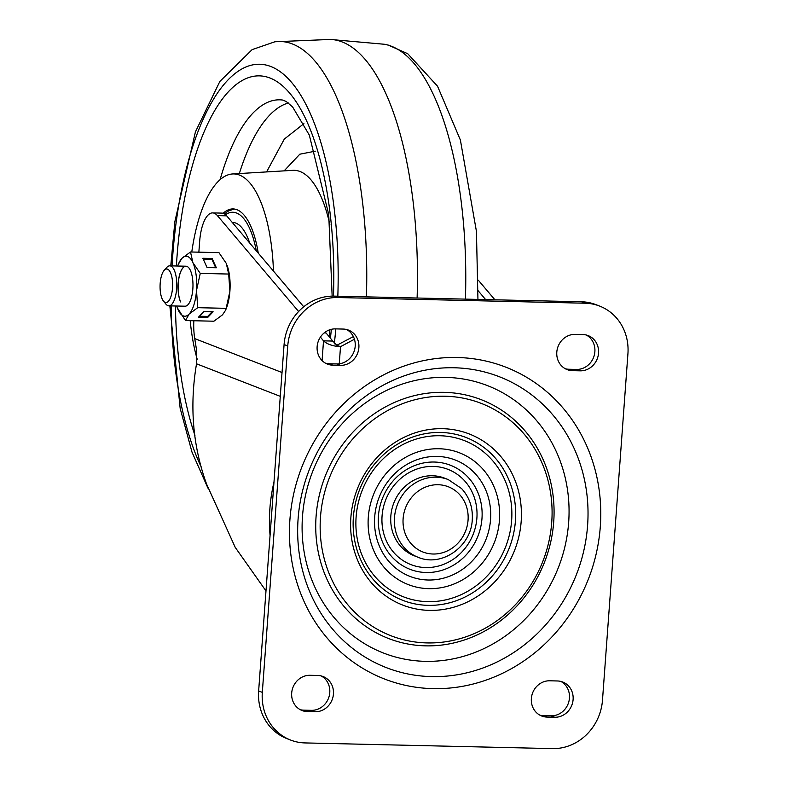 <?xml version="1.0" encoding="UTF-8"?>
<svg xmlns="http://www.w3.org/2000/svg" width="788" height="788" viewBox="0 0 788 788"><rect width="100%" height="100%" fill="white"/><g stroke="black" fill="none" stroke-linecap="round" stroke-linejoin="round"><path stroke-width="1.18" d="M582.874 334.555L575.141 334.378A18.341 16.863 111.2 0 0 557.234 349.232A18.341 16.863 111.2 0 0 567.163 369.611A18.341 16.863 111.2 0 0 572.472 370.665L580.204 370.843A18.341 16.863 111.2 0 0 598.112 355.989A18.341 16.863 111.2 0 0 588.183 335.609A18.341 16.863 111.2 0 0 582.874 334.555M586.302 335.018A18.341 16.863 -68.8 0 1 594.182 355.605A18.341 16.863 -68.8 0 1 576.54 369.424L568.808 369.247A18.341 16.863 -68.8 0 1 565.38 368.784M346.631 329.522A18.341 16.863 -68.8 0 1 354.511 350.108A18.341 16.863 -68.8 0 1 336.87 363.928L329.138 363.751A18.341 16.863 -68.8 0 1 325.71 363.288M335.471 328.882A18.341 16.863 111.2 0 0 317.564 343.735A18.341 16.863 111.2 0 0 327.493 364.125A18.341 16.863 111.2 0 0 332.802 365.179L340.534 365.356A18.341 16.863 111.2 0 0 358.441 350.502A18.341 16.863 111.2 0 0 348.513 330.113A18.341 16.863 111.2 0 0 343.204 329.059L335.471 328.882M560.869 681.423A18.341 16.863 -68.8 0 1 568.749 702.019A18.341 16.863 -68.8 0 1 551.098 715.829L543.375 715.652A18.341 16.863 -68.8 0 1 539.938 715.199M554.772 717.257A18.341 16.863 111.2 0 0 572.679 702.404A18.341 16.863 111.2 0 0 562.74 682.024A18.341 16.863 111.2 0 0 557.431 680.97L549.699 680.793A18.341 16.863 111.2 0 0 531.792 695.646A18.341 16.863 111.2 0 0 541.73 716.026A18.341 16.863 111.2 0 0 547.039 717.08L554.772 717.257L551.098 715.829M307.369 711.584L315.101 711.761A18.341 16.863 111.2 0 0 333.009 696.907A18.341 16.863 111.2 0 0 323.07 676.528A18.341 16.863 111.2 0 0 317.761 675.474L310.029 675.296A18.341 16.863 111.2 0 0 292.121 690.15A18.341 16.863 111.2 0 0 302.06 710.53A18.341 16.863 111.2 0 0 307.369 711.584L303.705 710.165L311.427 710.343A18.341 16.863 -68.8 0 0 329.079 696.523A18.341 16.863 -68.8 0 0 321.199 675.937M303.705 710.165A18.341 16.863 -68.8 0 1 300.267 709.702M552.467 748.6L305.064 742.926A50.008 45.98 -68.8 0 1 290.585 740.05A50.008 45.98 -68.8 0 1 262.315 692.376L287.748 345.962A50.008 45.98 -68.8 0 1 337.776 297.539L585.169 303.213A50.008 45.98 -68.8 0 1 599.658 306.089A50.008 45.98 -68.8 0 1 627.928 353.763L602.485 700.177A50.008 45.98 -68.8 0 1 552.467 748.6M599.658 306.089L595.984 304.661A50.008 45.98 111.2 0 0 581.505 301.784L334.102 296.121A50.008 45.98 111.2 0 0 284.084 344.543L258.641 690.958A50.008 45.98 111.2 0 0 286.921 738.632L290.585 740.05M265.989 590.941L235.238 547.404L206.584 484.088C192.774 446.067 189.425 405.978 196.527 363.8L196.419 349.222L194.744 338.613A33.342 12.431 91.3 0 1 193.848 320.746M280.282 396.354L196.527 363.8M320.401 337.106L323.523 340.849L332.802 341.066L326.055 332.969L324.163 332.93M303.715 306.788L226.668 215.833A33.342 12.431 -88.7 0 0 221.911 213.115L212.632 212.908A33.342 12.431 91.3 0 1 217.389 215.617L298.622 311.506M325.897 332.969L325.198 332.132M282.025 372.517L194.744 338.613M198.862 252.17L199.65 241.483A33.342 12.431 91.3 0 1 212.632 212.908M353.379 336.584L336.85 345.252L340.514 346.681L354.442 339.234M336.85 345.252L332.802 341.066M322.075 360.569L323.523 340.849C327.168 344.267 332.831 346.208 340.514 346.681L339.254 363.81M478.168 290.772L485.635 299.588M494.913 299.804L478.286 280.173M418.054 557.264L414.38 555.835A41.675 38.316 -68.8 0 1 390.828 516.11A41.675 38.316 111.2 0 1 444.58 478.149L448.244 479.577A41.675 38.316 111.2 0 0 394.493 517.529A41.675 38.316 -68.8 0 0 418.054 557.264C441.684 567.478 471.283 546.547 472.268 519.647C472.977 507.502 469.392 497.13 461.532 488.511L448.244 479.577M417.108 298.022A250.042 93.26 -88.7 0 0 337.481 40.444A250.042 93.26 -88.7 0 0 330.536 39.439L274.973 41.754A246.841 92.068 91.3 0 1 287.807 42.503A246.841 92.068 91.3 0 1 366.41 296.859M303.922 123.637L284.291 139.121L266.6 171.912M191.779 252.012A113.354 42.276 91.3 0 1 232.568 173.961A113.354 42.276 91.3 0 1 237.365 174.404A113.354 42.276 91.3 0 1 273.456 271.052M197.197 359.239A113.354 42.276 91.3 0 1 190.203 320.667M223.112 213.302A78.347 29.225 91.3 0 1 233.278 208.938A78.347 29.225 91.3 0 1 258.257 253.125M232.253 222.433A64.843 24.182 91.3 0 1 232.608 222.433A64.843 24.182 91.3 0 1 237.237 223.753A64.843 24.182 91.3 0 1 249.668 242.98M233.376 222.482A64.843 24.182 -88.7 0 0 232.391 222.6M164.318 270.185A16.794 6.265 91.3 0 1 172.276 279.533A16.794 6.265 91.3 0 1 168.356 301.361A16.794 6.265 91.3 0 1 163.461 301.085A16.794 6.265 91.3 0 1 160.072 285.63A16.794 6.265 91.3 0 1 164.17 270.343A16.794 6.265 91.3 0 1 164.318 270.185M166.564 267.654A20.005 7.456 91.3 0 1 166.741 267.457A20.005 7.456 91.3 0 1 166.908 267.27A20.005 7.456 91.3 0 1 169.775 265.842A20.005 7.456 91.3 0 1 176.719 282.143A20.005 7.456 91.3 0 1 171.725 304.404A20.005 7.456 91.3 0 1 168.859 305.842A20.005 7.456 91.3 0 1 165.894 304.079L163.461 301.085M180.659 301.932A20.005 7.456 91.3 0 1 178.669 279.641A20.005 7.456 91.3 0 1 186.007 266.216M180.58 301.932A20.005 7.456 91.3 0 1 178.6 279.592A20.005 7.456 91.3 0 1 185.968 266.216A20.005 7.456 91.3 0 1 190.43 270.491A20.005 7.456 91.3 0 1 192.42 292.831A20.005 7.456 91.3 0 1 185.052 306.207L168.859 305.842M177.625 266.019A30.003 11.19 91.3 0 1 178.216 264.502A30.003 11.19 91.3 0 1 181.9 258.356A30.003 11.19 91.3 0 1 192.893 262.631A30.003 11.19 91.3 0 1 196.507 290.486A30.003 11.19 91.3 0 1 189.12 314.067A30.003 11.19 91.3 0 1 178.118 309.792A30.003 11.19 91.3 0 1 177.221 307.566A30.003 11.19 91.3 0 1 176.709 306.02M227.033 265.192A30.003 11.19 91.3 0 1 227.19 265.625A30.003 11.19 91.3 0 1 229.899 291.255L228.678 274.047L200.251 273.397L196.507 290.486L197.729 307.684L226.156 308.335L229.899 291.255A30.003 11.19 -88.7 0 1 226.205 308.689L225.526 310.334L226.156 308.335M203.836 311.555L198.527 317.121L207.805 317.337L213.105 311.762L203.836 311.555M177.29 307.763L185.476 320.558L213.903 321.209L222.521 314.826L225.526 310.334M185.476 320.558L189.12 314.067L197.729 307.684M207.067 267.546L216.345 267.762L212.12 258.484L202.851 258.277L207.067 267.546M200.251 273.397L192.893 262.631L190.509 251.983L218.936 252.633L226.294 263.399L228.678 274.047M190.509 251.983L181.9 258.356L178.216 264.502M215.735 267.743L211.873 259.272L203.215 259.075M211.873 259.272L212.12 258.484M199.384 316.215L207.687 316.412L212.13 311.743M207.687 316.412L207.805 317.337M580.204 370.843L576.54 369.424M568.808 369.247L572.472 370.665M329.138 363.751L332.802 365.179M340.534 365.356L336.87 363.928M543.375 715.652L547.039 717.08M315.101 711.761L311.427 710.343M433.193 466.417A51.112 46.994 -68.8 0 1 476.888 518.08A51.112 46.994 -68.8 0 1 425.766 567.567A51.112 46.994 -68.8 0 1 382.072 515.904A51.112 46.994 -68.8 0 1 433.193 466.417M426.141 572.512A55.82 51.328 -68.8 0 1 378.417 516.081A55.82 51.328 -68.8 0 1 434.257 462.034A55.82 51.328 -68.8 0 1 481.98 518.455A55.82 51.328 -68.8 0 1 426.141 572.512M428.081 580.007A62.449 57.416 111.2 0 0 490.55 519.538A62.449 57.416 111.2 0 0 437.163 456.419A62.449 57.416 111.2 0 0 374.704 516.889A62.449 57.416 111.2 0 0 428.081 580.007M439.014 448.746A70.693 65 111.2 0 0 368.301 517.194A70.693 65 111.2 0 0 428.741 588.656A70.693 65 111.2 0 0 499.454 520.208A70.693 65 111.2 0 0 439.014 448.746M439.97 435.744A83.833 77.076 -68.8 0 1 511.639 520.484A83.833 77.076 -68.8 0 1 427.786 601.658A83.833 77.076 -68.8 0 1 356.117 516.918A83.833 77.076 -68.8 0 1 439.97 435.744M428.061 605.351A87.35 80.317 -68.8 0 1 353.379 517.046A87.35 80.317 -68.8 0 1 440.758 432.464A87.35 80.317 -68.8 0 1 515.431 520.769A87.35 80.317 -68.8 0 1 428.061 605.351M429.352 610.375A91.802 84.405 111.2 0 0 521.173 521.489A91.802 84.405 111.2 0 0 442.689 428.692A91.802 84.405 111.2 0 0 350.867 517.588A91.802 84.405 111.2 0 0 429.352 610.375M427.057 642.919A124.642 114.605 -68.8 0 1 320.499 516.918A124.642 114.605 -68.8 0 1 445.171 396.226A124.642 114.605 -68.8 0 1 551.738 522.227A124.642 114.605 -68.8 0 1 427.057 642.919M425.589 645.855A128.089 117.776 111.2 0 0 553.718 521.823A128.089 117.776 111.2 0 0 444.205 392.345A128.089 117.776 111.2 0 0 316.087 516.376A128.089 117.776 111.2 0 0 425.589 645.855M425.156 661.339A143.465 131.921 -68.8 0 1 302.503 516.317A143.465 131.921 -68.8 0 1 446.008 377.393A143.465 131.921 -68.8 0 1 568.66 522.414A143.465 131.921 -68.8 0 1 425.156 661.339M431.509 676.606A156.044 143.485 111.2 0 0 587.592 525.507A156.044 143.485 111.2 0 0 454.193 367.769A156.044 143.485 111.2 0 0 298.1 518.868A156.044 143.485 111.2 0 0 431.509 676.606M457.276 357.506A167.312 153.837 111.2 0 0 289.925 519.519A167.312 153.837 111.2 0 0 432.957 688.633A167.312 153.837 111.2 0 0 600.308 526.63A167.312 153.837 111.2 0 0 457.276 357.506M585.169 303.213L581.505 301.784M334.102 296.121L337.776 297.539M287.748 345.962L284.084 344.543M258.641 690.958L262.315 692.376M270.067 535.436A158.358 145.613 -68.8 0 1 269.88 508.684A158.358 145.613 -68.8 0 1 273.988 482.039M226.668 215.833L217.389 215.617M468.062 520.11A35.007 32.19 111.2 0 0 438.128 484.728A35.007 32.19 111.2 0 0 403.121 518.622A35.007 32.19 -68.8 0 0 433.045 554.013A35.007 32.19 -68.8 0 0 468.062 520.11M172.06 265.891A223.595 83.4 91.3 0 1 266.649 65.187A223.595 83.4 91.3 0 1 337.835 296.199M335.826 328.891A223.595 83.4 91.3 0 1 334.279 343.893M176.384 265.989A211.982 79.066 91.3 0 1 265.999 76.751A211.982 79.066 91.3 0 1 333.472 296.111M331.344 329.325A211.982 79.066 91.3 0 1 330.428 338.219M465.422 299.125A246.841 92.068 -88.7 0 0 386.809 44.768A246.841 92.068 -88.7 0 0 384.426 44.266L388.228 45.074L407.711 53.702L437.547 86.227L460.389 140.028L476.435 231.367L477.942 299.41M201.807 468.161A223.595 83.4 91.3 0 1 171.144 305.892M194.941 435.36A211.982 79.066 91.3 0 1 175.468 305.99M220.108 179.674A188.49 70.309 91.3 0 1 282.606 100.046L286.182 101.465L292.594 106.922L309.329 135.112L328.734 214.592L332.152 296.121M288.388 102.992A186.697 69.639 -88.7 0 0 239.335 173.557M284.133 170.868L299.814 154.202L315.279 151.178M329.886 224.738A118.358 44.148 -88.7 0 0 297.815 170.809A118.358 44.148 -88.7 0 0 292.801 170.346L292.831 170.336M225.526 214.671A75.018 27.984 91.3 0 1 238.203 213.794A75.018 27.984 91.3 0 1 256.297 250.811M329.926 329.719L329.187 336.732M329.778 39.4L384.426 44.266M274.973 41.754L252.14 49.614L219.842 81.46L195.414 131.901L174.847 221.714L170.769 265.861M169.853 305.862L180.166 408.371L191.957 452.016L207.933 488.097M232.568 173.961L292.801 170.346M224.373 213.843L228.855 210.711L234.45 209.056M169.775 265.842L185.968 266.216M164.17 270.343L166.741 267.457"/></g></svg>

